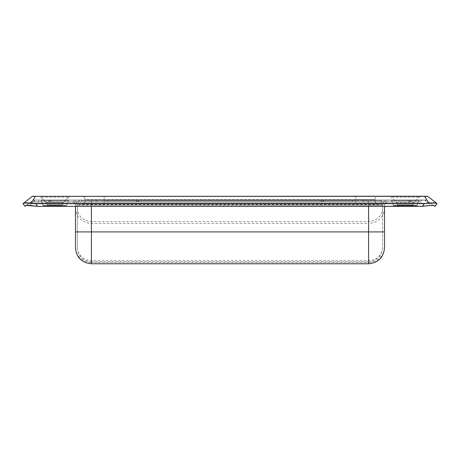 <?xml version="1.0" encoding="UTF-8"?>
<svg xmlns="http://www.w3.org/2000/svg" width="460" height="460" viewBox="0 0 460 460"><rect width="100%" height="100%" fill="white"/><g stroke="black" fill="none" stroke-linecap="round" stroke-linejoin="round"><path stroke-width="0.34" stroke-dasharray="2.3 1.72" d="M408.9 201.963L411.131 201.963L408.9 201.963M409.061 200.209L411.131 200.048L408.9 200.048L411.131 200.048L408.9 200.048L409.061 201.802L409.061 200.209L411.131 200.048L410.97 201.802L410.97 200.209L409.061 200.209M321.281 201.963L323.512 201.963L321.281 201.963M321.442 200.209L323.512 200.048L321.281 200.048L323.512 200.048L321.281 200.048L321.442 201.802L321.442 200.209L323.512 200.048L323.351 201.802L323.351 200.209L321.442 200.209M48.869 201.963L51.1 201.963L48.869 201.963M49.03 200.209L51.1 200.048L48.869 200.048L51.1 200.048L48.869 200.048L49.03 201.802L49.03 200.209L51.1 200.048L50.939 201.802L50.939 200.209L49.03 200.209M136.488 201.963L138.719 201.963L136.488 201.963M136.649 200.209L138.719 200.048L136.488 200.048L138.719 200.048L136.488 200.048L136.649 201.802L136.649 200.209L138.719 200.048L138.558 201.802L138.558 200.209L136.649 200.209M368.598 206.356L368.598 261.861L91.402 261.861L91.402 206.356M421.164 200.048L34.212 200.048L421.164 200.048L421.279 201.802L363.705 201.802L363.705 200.209L421.279 200.209L363.705 200.209L363.705 201.802L421.279 201.802L421.279 200.209L425.943 200.209L425.943 201.802L425.943 200.209L421.164 200.048M384.525 247.842L384.525 205.148L368.598 205.148L382.616 205.148A5.1 5.1 0 0 1 387.711 200.048L72.289 200.048L387.711 200.048A5.1 5.1 0 0 0 382.616 205.148L382.616 247.842L382.616 205.148C382.047 204.573 377.378 204.361 368.598 204.51L91.402 204.51C82.616 204.361 77.941 204.573 77.383 205.148L77.383 247.842L77.383 205.148A5.1 5.1 0 0 0 72.289 200.048A5.1 5.1 0 0 1 77.383 205.148L368.598 205.148L75.474 205.148L75.474 247.175A15.933 15.266 0 0 0 91.402 262.441L91.402 204.752L368.598 204.752C378.517 204.654 383.83 204.786 384.525 205.148L384.525 206.356M421.164 201.963L34.212 201.963L421.164 201.963M75.474 206.356L75.474 205.148C76.153 204.786 81.466 204.654 91.402 204.752L91.402 201.963L387.711 201.963L72.289 201.963L91.402 201.963L91.402 205.148L91.402 200.048L91.402 261.861C82.892 261.033 78.217 256.358 77.383 247.842M34.057 200.209L34.057 201.802L34.212 200.048L96.295 200.209L96.295 201.802L38.721 201.802L38.721 200.209L38.721 201.802L96.295 201.802L96.295 200.209L34.212 200.048M72.289 201.963A3.185 3.185 0 0 1 75.474 205.148A3.185 3.185 0 0 0 72.289 201.963A3.185 3.185 0 0 1 75.474 205.148M384.525 205.148A3.185 3.185 0 0 1 387.711 201.963A3.185 3.185 0 0 0 384.525 205.148A3.185 3.185 0 0 1 387.711 201.963M34.212 201.963L38.721 201.802L34.057 201.802M46.799 205.787L62.727 205.787L46.799 205.787M66.096 205.787L43.435 205.787A0.638 0.638 0 0 1 42.832 205.35A0.638 0.638 0 0 0 43.435 205.787L66.096 205.787A0.638 0.638 0 0 0 66.7 205.35A0.638 0.638 0 0 1 66.096 205.787M66.7 205.35L68.321 200.485L41.21 200.485L68.321 200.485L54.763 200.485L68.321 200.485L68.925 200.048L40.606 200.048L68.925 200.048L40.606 200.048L68.925 200.048L68.321 200.485L66.7 205.35L42.832 205.35L41.21 200.485L40.606 200.048L41.21 200.485L42.832 205.35L66.7 205.35M405.237 200.048L391.075 200.048L405.237 200.048M426.535 200.048L33.465 200.048L426.535 200.048L424.844 200.083L426.633 200.083L433.556 205.396L426.535 200.048M410.015 200.048L409.061 200.048L410.015 200.048M322.397 200.048L321.442 200.048L322.397 200.048M137.603 200.048L138.558 200.048L137.603 200.048M49.985 200.048L49.03 200.048L49.985 200.048M78.022 200.048L381.978 200.048L78.022 200.048A0.638 0.638 0 0 1 78.66 200.686L381.34 200.686A0.638 0.638 0 0 1 381.978 200.048A0.638 0.638 0 0 0 381.34 200.686L78.66 200.686L78.66 203.239L78.66 200.686A0.638 0.638 0 0 0 78.022 200.048A0.638 0.638 0 0 1 78.66 200.686M417.168 205.35L418.79 200.485L391.678 200.485L418.79 200.485L405.237 200.485L418.79 200.485L419.393 200.048L418.79 200.485L417.168 205.35A0.638 0.638 0 0 1 416.565 205.787L393.904 205.787A0.638 0.638 0 0 1 393.3 205.35L391.678 200.485L391.075 200.048L391.678 200.485L393.3 205.35A0.638 0.638 0 0 0 393.904 205.787L416.565 205.787A0.638 0.638 0 0 0 417.168 205.35L393.3 205.35L417.168 205.35M416.565 205.787L393.904 205.787L416.565 205.787M410.809 201.802L410.809 200.209L409.216 200.209L410.97 200.048L410.653 201.963L409.216 201.802L409.061 200.048L409.216 201.802L410.809 201.802M323.196 201.802L323.196 200.209L321.603 200.209L323.351 200.048L323.035 201.963L321.603 201.802L321.442 200.048L321.759 201.963L323.196 201.802M50.784 201.802L50.784 200.209L49.191 200.209L50.939 200.048L50.623 201.963L49.191 201.802L49.03 200.048L49.346 201.963L50.784 201.802M138.397 201.802L138.397 200.209L136.804 200.209L138.558 200.048L138.241 201.963L136.804 201.802L136.649 200.048L136.804 201.802L138.397 201.802M138.241 201.963L136.965 201.963L138.241 201.963M50.623 201.963L49.346 201.963L50.623 201.963M381.34 200.686L381.34 203.239A0.638 0.638 0 0 1 380.702 203.872A0.638 0.638 0 0 0 381.34 203.239L355.85 203.239L381.34 203.239A0.638 0.638 0 0 1 380.702 203.872L79.298 203.872L380.702 203.872A0.638 0.638 0 0 0 381.34 203.239L381.34 200.686A0.638 0.638 0 0 1 381.978 200.048M104.15 203.872L378.154 203.872L81.846 203.872L104.15 203.872L104.15 200.048L104.15 203.872L104.15 200.686L355.85 200.686L355.85 199.416L85.031 199.416L85.031 200.686L85.031 199.416L104.15 199.416L104.15 200.686L104.15 199.416L374.969 199.416L374.969 200.686L374.969 199.416A3.185 3.185 0 0 1 378.154 196.224L355.85 196.224L378.154 196.224A3.185 3.185 0 0 0 374.969 199.416L355.85 199.416L355.85 200.686L374.969 200.686A3.185 3.185 0 0 0 378.154 203.872A3.185 3.185 0 0 1 374.969 200.686L85.031 200.686L104.15 200.686L104.15 203.239L78.66 203.239A0.638 0.638 0 0 0 79.298 203.872A0.638 0.638 0 0 1 78.66 203.239L355.85 203.239L355.85 200.686L355.85 203.872L355.85 200.686L355.85 203.239L104.15 203.239L104.15 203.872M81.846 203.872A3.185 3.185 0 0 0 85.031 200.686A3.185 3.185 0 0 1 81.846 203.872A3.185 3.185 0 0 0 85.031 200.686M388.941 196.224L421.532 196.224L388.941 196.224A3.185 3.185 0 0 1 391.195 197.162L419.278 197.162L391.195 197.162A3.185 3.185 0 0 0 388.941 196.224M38.468 196.224L71.058 196.224L38.468 196.224A3.185 3.185 0 0 1 40.721 197.162L68.804 197.162L40.721 197.162A3.185 3.185 0 0 0 38.468 196.224M424.488 196.224L35.512 196.224L424.488 196.357L428.984 203.153L424.356 203.458L35.644 203.458L31.015 203.153L35.512 196.357L32.292 196.357L23.414 203.389C24.334 202.946 26.858 202.946 30.981 203.389L35.644 203.682L424.356 203.682L429.019 203.389C433.153 202.946 435.672 202.946 436.586 203.389L427.708 196.357L425.741 196.224M34.552 196.224L33.712 196.224M33.706 196.224L32.677 196.224M426.529 196.224L426.029 196.224M81.846 196.224L355.85 196.224L81.846 196.224A3.185 3.185 0 0 1 85.031 199.416A3.185 3.185 0 0 0 81.846 196.224A3.185 3.185 0 0 1 85.031 199.416M71.058 196.224A3.185 3.185 0 0 0 68.804 197.162A3.185 3.185 0 0 1 71.058 196.224M421.532 196.224A3.185 3.185 0 0 0 419.278 197.162A3.185 3.185 0 0 1 421.532 196.224M435.672 202.889L429.019 203.389M30.981 203.389L31.015 203.153C26.875 202.693 24.346 202.693 23.431 203.153M26.254 205.384L33.367 200.083L35.155 200.083L29.71 205.396L35.155 200.048L33.367 200.083L26.444 205.396L37.645 206.327L422.355 206.327L430.29 205.396L424.844 200.083L430.29 205.396L433.745 205.384L422.355 206.298L37.645 206.298L29.653 205.384L26.254 205.384L25.007 206.298L23 203.682M430.347 205.384L429.565 205.562M434.993 206.298L433.745 205.384M397.273 205.787L413.201 205.787L397.273 205.787M413.04 205.626L397.428 205.626L413.04 205.626L397.428 205.626L413.04 205.626L413.04 204.717A3.185 3.185 0 0 1 413.977 202.463L419.278 197.162L413.977 202.463L396.497 202.463L391.195 197.162L396.497 202.463L413.977 202.463A3.185 3.185 0 0 0 413.04 204.717L413.04 205.626M62.571 204.717L62.571 205.626L46.96 205.626L62.571 205.626L46.96 205.626L62.571 205.626L62.571 204.717A3.185 3.185 0 0 1 63.503 202.463L68.804 197.162L63.503 202.463L46.023 202.463L40.721 197.162L46.023 202.463L63.503 202.463A3.185 3.185 0 0 0 62.571 204.717L46.96 204.717L46.96 205.626L46.96 204.717A3.185 3.185 0 0 0 46.023 202.463A3.185 3.185 0 0 1 46.96 204.717L62.571 204.717M397.428 204.717L397.428 205.626L397.428 204.717A3.185 3.185 0 0 0 396.497 202.463A3.185 3.185 0 0 1 397.428 204.717L413.04 204.717L397.428 204.717M382.616 231.909L77.383 231.909M352.44 200.209L352.44 201.802L107.559 201.802L107.559 200.209L352.44 200.209L107.559 200.209L107.559 201.802L352.44 201.802L352.44 200.209L363.705 200.209L352.44 200.209M91.402 263.775L91.402 262.441L368.598 262.441L368.598 263.775M382.616 247.842C381.783 256.358 377.108 261.033 368.598 261.861L368.598 200.048L368.598 223.336L91.402 223.336A15.933 15.266 -0 0 1 75.474 208.07M384.525 208.07A15.933 15.266 180 0 1 368.598 223.336L368.598 262.441A15.933 15.266 180 0 0 384.525 247.175M363.705 201.802L352.44 201.802L363.705 201.802M107.559 201.802L96.295 201.802L107.559 201.802M96.295 200.209L107.559 200.209L96.295 200.209M382.616 247.175A14.018 13.432 0 0 1 368.598 260.613L91.402 260.613A14.018 13.432 -0 0 1 77.383 247.175M382.616 208.07A14.018 13.432 0 0 1 368.598 221.501L91.402 221.501A14.018 13.432 0 0 1 77.383 208.07M77.383 205.148A5.1 5.1 0 0 0 72.289 200.048M387.711 200.048A5.1 5.1 0 0 0 382.616 205.148M355.85 196.224L355.85 199.416L355.85 196.224M104.15 196.224L104.15 199.416L104.15 196.224M374.969 199.416A3.185 3.185 0 0 1 378.154 196.224M374.969 200.686A3.185 3.185 0 0 0 378.154 203.872M355.85 203.872L355.85 203.239L355.85 203.872M424.844 200.083L35.155 200.083L424.844 200.083M422.355 206.327L37.645 206.327M424.356 203.458L422.355 206.356L37.645 206.356L35.644 203.458M433.096 205.206L430.33 205.419M29.141 205.304L28.646 205.217M28.578 205.212L27.583 205.137"/><path stroke-width="0.69" d="M75.474 247.175L75.474 206.356M384.525 206.356L384.525 247.842C383.582 257.519 378.269 262.827 368.598 263.775L368.598 206.356M37.645 206.327L29.71 205.396L26.444 205.396L25.225 206.327L26.254 205.384L25.007 206.298L23 203.682L32.292 196.357A0.638 0.638 0 0 1 32.677 196.224L34.552 196.224M32.677 196.224A0.638 0.638 0 0 0 32.292 196.357L35.512 196.357L31.015 203.153L35.644 203.458L424.356 203.458L428.984 203.153C433.124 202.693 435.654 202.693 436.569 203.153L427.708 196.357A0.638 0.638 0 0 0 427.323 196.224A0.638 0.638 0 0 1 427.708 196.357L35.512 196.357L426.529 196.224M426.029 196.224L425.741 196.224M435.672 202.889L437 203.682L434.775 206.327L433.556 205.396L434.993 206.298L437 203.682L436.586 203.389C435.666 202.946 433.142 202.946 429.019 203.389L424.488 196.224M23.431 203.153C24.34 202.693 26.87 202.693 31.015 203.153L30.981 203.389C26.847 202.946 24.328 202.946 23.414 203.389L23.029 203.458M430.755 205.292L433.745 205.384L431.543 205.166M429.565 205.562L422.355 206.327M430.29 205.396L422.355 206.356L37.645 206.356L422.355 206.298L430.347 205.384L422.355 206.356L424.356 203.682L35.644 203.682L30.981 203.389M434.775 206.327L433.395 205.212M429.019 203.389L424.356 203.458M26.254 205.384L37.645 206.298L35.644 203.458M91.402 206.356L91.402 263.775C81.73 262.827 76.418 257.519 75.474 247.842M384.525 231.909L75.474 231.909M368.598 263.775L91.402 263.775M430.324 205.419L433.096 205.206M27.583 205.137L26.444 205.396L37.645 206.356L29.141 205.304"/></g></svg>
